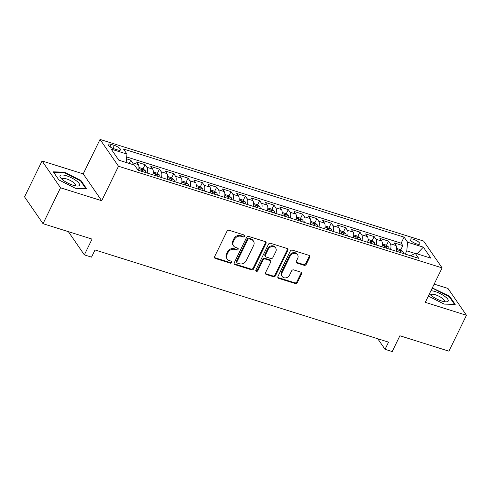 <?xml version="1.0" encoding="UTF-8"?>
<svg xmlns="http://www.w3.org/2000/svg" width="491" height="491" viewBox="0 0 491 491"><rect width="100%" height="100%" fill="white"/><g stroke="black" fill="none" stroke-linecap="round" stroke-linejoin="round"><path stroke-width="0.74" d="M244.524 236.257A1.148 0.976 145.5 0 0 244.021 234.962L229.088 230.267A1.639 1.393 145.5 0 0 226.995 231.236L214.622 256.609A1.639 1.393 145.5 0 0 215.34 258.462L230.273 263.151A1.148 0.976 145.5 0 0 231.23 261.175L229.303 260.568A5.248 4.456 145.5 0 1 227.18 259.033A5.248 4.456 145.5 0 1 227.002 254.645L228.033 252.534A5.248 4.456 145.5 0 1 234.729 249.434L236.662 250.042A1.148 0.976 145.5 0 0 237.626 248.065L235.692 247.458A5.248 4.456 145.5 0 1 233.575 245.923A5.248 4.456 145.5 0 1 233.397 241.535L234.428 239.424A5.248 4.456 145.5 0 1 241.124 236.324L243.057 236.932A1.148 0.976 145.5 0 0 244.524 236.257M233.575 245.923L233.072 245.199A5.248 4.456 145.5 0 1 232.9 240.811L233.931 238.7A5.248 4.456 145.5 0 1 240.627 235.6L242.56 236.208A1.148 0.976 145.5 0 0 244.131 235.005M214.493 257.572A1.639 1.393 145.5 0 0 214.837 257.732L229.77 262.427A1.148 0.976 145.5 0 0 231.347 261.218M227.18 259.033L226.682 258.309A5.248 4.456 145.5 0 1 226.504 253.921L227.536 251.809A5.248 4.456 145.5 0 1 234.232 248.71L236.165 249.318A1.148 0.976 145.5 0 0 237.736 248.108M413.422 239.277A5.346 1.559 26 0 0 410.212 239.252A5.346 1.559 26 0 0 416.613 243.917A5.346 1.559 26 0 0 419.823 243.941A5.346 1.559 26 0 0 413.422 239.277M304.138 265.3A1.639 1.393 145.5 0 0 306.231 264.33L309.704 257.216A1.639 1.393 145.5 0 0 308.986 255.363L292.403 250.152A1.639 1.393 145.5 0 0 290.31 251.122L277.937 276.494A1.639 1.393 145.5 0 0 278.655 278.342L295.238 283.553A1.639 1.393 145.5 0 0 297.331 282.583L301.523 273.984A1.639 1.393 145.5 0 0 300.805 272.137L293.71 269.909A1.639 1.393 145.5 0 0 291.617 270.872L289.537 275.138A4.388 3.725 145.5 0 1 285.934 277.838A4.388 3.725 145.5 0 1 282.165 276.445A4.388 3.725 145.5 0 1 282.018 272.775L290.163 256.075A4.388 3.725 145.5 0 1 293.765 253.374A4.388 3.725 145.5 0 1 297.534 254.768A4.388 3.725 145.5 0 1 297.681 258.438L296.325 261.218A1.639 1.393 145.5 0 0 297.043 263.072L304.138 265.3L303.641 264.575A1.639 1.393 145.5 0 0 305.733 263.606L309.207 256.486A1.639 1.393 145.5 0 0 309.33 255.529M60.528 187.789L101.692 200.715L83.224 173.894L42.06 160.968L60.528 187.789L43.018 223.687L92.056 239.092L84.354 254.884L91.51 257.137L95.015 249.956L388.541 342.141L385.036 349.322L392.199 351.568L399.901 335.77L448.94 351.175L466.45 315.277L447.982 288.45L434.179 284.117M101.692 200.715L118.503 166.253L442.096 267.883L425.286 302.346L466.45 315.277M265.993 243.487A1.639 1.393 145.5 0 0 265.275 241.633L248.691 236.429A1.639 1.393 145.5 0 0 246.599 237.392L234.225 262.765A1.639 1.393 145.5 0 0 234.944 264.618L251.527 269.823A1.639 1.393 145.5 0 0 253.62 268.859L265.993 243.487L265.496 242.763A1.639 1.393 145.5 0 0 265.619 241.799M270.547 243.29L287.131 248.501A1.639 1.393 145.5 0 1 287.849 250.349L275.476 275.721A1.639 1.393 145.5 0 1 273.383 276.691L266.282 274.463A1.639 1.393 145.5 0 1 265.57 272.609L270.584 262.323A1.639 1.393 145.5 0 0 269.866 260.469L265.158 258.99A1.639 1.393 145.5 0 0 263.066 259.96L257.843 270.67A1.148 0.976 145.5 0 1 255.872 270.05L268.454 244.26A1.639 1.393 145.5 0 1 270.547 243.29M43.018 223.687L24.55 196.866L42.06 160.968M400.766 249.821L402.829 245.604L394.236 242.904L396.059 245.549L390.327 243.751A6.684 2.934 107.4 0 1 390.572 249.489M386.448 245.322L388.51 241.106L379.917 238.405L381.74 241.05L376.014 239.252A6.684 2.934 107.4 0 1 376.259 244.991M372.135 240.823L374.191 236.607L365.599 233.912L367.421 236.558L361.695 234.759A6.684 2.934 107.4 0 1 361.941 240.492M357.816 236.331L359.872 232.114L351.28 229.414L353.103 232.059L347.376 230.261A6.684 2.934 107.4 0 1 347.622 235.999M343.497 231.832L345.554 227.615L336.961 224.915L338.784 227.56L333.058 225.762A6.684 2.934 107.4 0 1 333.303 231.5M329.179 227.333L331.235 223.117L322.642 220.422L324.465 223.067L318.739 221.269A6.684 2.934 107.4 0 1 318.984 227.002M314.86 222.84L316.916 218.624L308.323 215.923L310.146 218.569L304.42 216.77A6.684 2.934 107.4 0 1 304.666 222.509M300.541 218.342L302.597 214.125L294.005 211.425L295.827 214.07L290.101 212.272A6.684 2.934 107.4 0 1 290.347 218.01M286.222 213.843L288.278 209.626L279.686 206.932L281.509 209.577L275.782 207.779A6.684 2.934 107.4 0 1 276.028 213.511M271.904 209.35L273.96 205.128L265.373 202.433L267.19 205.078L261.464 203.28A6.684 2.934 107.4 0 1 261.709 209.013M257.585 204.851L259.641 200.635L251.054 197.934L252.871 200.58L247.145 198.781A6.684 2.934 107.4 0 1 247.39 204.52M243.266 200.353L245.322 196.136L236.736 193.436L238.558 196.087L232.826 194.289A6.684 2.934 107.4 0 1 233.072 200.021M228.947 195.86L231.009 191.637L222.417 188.943L224.24 191.588L218.507 189.79A6.684 2.934 107.4 0 1 218.753 195.522M214.635 191.361L216.691 187.145L208.098 184.444L209.921 187.089L204.195 185.291A6.684 2.934 107.4 0 1 204.44 191.03M200.316 186.862L202.372 182.646L193.779 179.945L195.602 182.597L189.876 180.792A6.684 2.934 107.4 0 1 190.121 186.531M185.997 182.364L188.053 178.147L179.46 175.453L181.283 178.098L175.557 176.3A6.684 2.934 107.4 0 1 175.803 182.032M171.678 177.871L173.734 173.654L165.142 170.954L166.965 173.599L161.238 171.801A6.684 2.934 107.4 0 1 161.484 177.539M157.359 173.372L159.415 169.156L150.823 166.455L152.646 169.1L146.919 167.302A6.684 2.934 107.4 0 1 147.165 173.041M143.041 168.873L145.097 164.657L136.504 161.962L138.327 164.608A6.684 2.934 107.4 0 1 138.572 170.34M114.305 148.914L117.453 149.902A5.18 1.51 26 0 0 120.559 149.927A5.18 1.51 26 0 0 114.36 145.41L111.212 144.422A5.18 1.51 26 0 0 108.106 144.397A5.18 1.51 26 0 0 114.305 148.914M118.503 166.253L100.035 139.432L423.629 241.063L442.096 267.883M402.829 245.604L401.153 243.174L404.093 237.141L123.456 149.006L126.954 154.076L126.169 162.472M404.093 237.141L407.591 242.216L423.34 247.163L430.926 258.18L415.177 253.233L418.67 258.309L138.032 170.174L134.54 165.099L118.785 160.152L111.199 149.129L126.954 154.076M129.188 163.417L130.778 160.164L132.601 162.809A6.684 2.934 107.4 0 1 133.196 164.675M145.097 164.657L146.919 167.302M159.415 169.156L161.238 171.801M173.734 173.654L175.557 176.3M188.053 178.147L189.876 180.792M202.372 182.646L204.195 185.291M216.691 187.145L218.507 189.79M231.009 191.637L232.826 194.289M245.322 196.136L247.145 198.781M259.641 200.635L261.464 203.28M273.96 205.128L275.782 207.779M288.278 209.626L290.101 212.272M302.597 214.125L304.42 216.77M316.916 218.624L318.739 221.269M331.235 223.117L333.058 225.762M345.554 227.615L347.376 230.261M359.872 232.114L361.695 234.759M374.191 236.607L376.014 239.252M388.51 241.106L390.327 243.751M401.153 243.174L126.684 156.973M130.778 160.164L126.512 158.82M414.889 253.405L406.781 250.858L405.21 254.086M83.224 173.894L100.035 139.432M377.763 338.753L385.036 349.322M68.353 231.648L84.354 254.884M152.891 174.839A6.684 2.934 -72.6 0 0 152.646 169.1M167.21 179.338A6.684 2.934 -72.6 0 0 166.965 173.599M181.529 183.83A6.684 2.934 -72.6 0 0 181.283 178.098M195.848 188.329A6.684 2.934 -72.6 0 0 195.602 182.597M210.166 192.828A6.684 2.934 -72.6 0 0 209.921 187.089M224.485 197.321A6.684 2.934 -72.6 0 0 224.24 191.588M238.804 201.819A6.684 2.934 -72.6 0 0 238.558 196.087M253.117 206.318A6.684 2.934 -72.6 0 0 252.871 200.58M267.435 210.817A6.684 2.934 -72.6 0 0 267.19 205.078M281.754 215.31A6.684 2.934 -72.6 0 0 281.509 209.577M296.073 219.808A6.684 2.934 -72.6 0 0 295.827 214.07M310.392 224.307A6.684 2.934 -72.6 0 0 310.146 218.569M324.711 228.8A6.684 2.934 -72.6 0 0 324.465 223.067M339.029 233.299A6.684 2.934 -72.6 0 0 338.784 227.56M353.348 237.797A6.684 2.934 -72.6 0 0 353.103 232.059M367.667 242.29A6.684 2.934 -72.6 0 0 367.421 236.558M381.986 246.789A6.684 2.934 -72.6 0 0 381.74 241.05M415.177 253.233L410.789 255.836M396.305 251.288A6.684 2.934 -72.6 0 0 396.059 245.549M406.781 250.858L407.591 242.216M423.34 247.163L417 253.81M75.467 188.299L86.508 188.599L80.941 180.522L64.346 172.145L53.31 171.844L58.871 179.921L75.467 188.299M428.33 296.104L444.165 304.095L455.2 304.395L449.639 296.319L432.319 287.922M64.088 172.679L64.346 172.145M80.665 181.099L80.941 180.522M449.357 296.889L449.639 296.319M432.78 288.469L433.044 287.941M234.103 263.728A1.639 1.393 145.5 0 0 234.446 263.894L251.03 269.099A1.639 1.393 145.5 0 0 253.123 268.135L265.496 242.763M249.275 238.884A1.148 0.976 145.5 0 0 247.814 239.565L236.95 261.832A1.148 0.976 145.5 0 0 237.454 263.127L239.491 263.771A5.248 4.456 145.5 0 0 246.187 260.672L253.614 245.451A5.248 4.456 145.5 0 0 253.436 241.063A5.248 4.456 145.5 0 0 251.312 239.528L249.275 238.884L248.777 238.16A1.148 0.976 145.5 0 0 247.311 238.841L247.814 239.565M236.987 262.795L236.49 262.071A1.148 0.976 145.5 0 1 236.447 261.108L247.311 238.841M253.436 241.063L252.939 240.338A5.248 4.456 145.5 0 0 250.815 238.798L251.312 239.528M248.777 238.16L250.815 238.798M265.441 273.573A1.639 1.393 145.5 0 0 265.784 273.733L272.886 275.967A1.639 1.393 145.5 0 0 274.978 274.997L287.352 249.624A1.639 1.393 145.5 0 0 287.474 248.667M270.529 260.948L270.032 260.224A1.639 1.393 145.5 0 0 269.369 259.745L264.661 258.266A1.639 1.393 145.5 0 0 262.568 259.236L257.339 269.946L257.843 270.67M255.762 270.578A1.148 0.976 145.5 0 0 257.339 269.946M275.795 251.644A4.388 3.725 145.5 0 0 275.647 247.973A4.388 3.725 145.5 0 0 271.879 246.58A4.388 3.725 145.5 0 0 268.276 249.281L265.404 255.167A1.639 1.393 145.5 0 0 266.122 257.02L270.829 258.493A1.639 1.393 145.5 0 0 272.922 257.53L275.795 251.644M275.647 247.973L275.144 247.249A4.388 3.725 145.5 0 0 271.376 245.856A4.388 3.725 145.5 0 0 267.773 248.556L268.276 249.281M265.459 256.535L264.962 255.811A1.639 1.393 145.5 0 1 264.907 254.442L267.773 248.556M296.196 262.182A1.639 1.393 145.5 0 0 296.546 262.347L303.641 264.575M297.534 254.768L297.037 254.043A4.388 3.725 145.5 0 0 293.268 252.65A4.388 3.725 145.5 0 0 289.665 255.351L290.163 256.075M282.165 276.445L281.662 275.721A4.388 3.725 145.5 0 1 281.515 272.051L289.665 255.351M277.808 277.452A1.639 1.393 145.5 0 0 278.151 277.618L294.735 282.828A1.639 1.393 145.5 0 0 296.828 281.859L301.026 273.26A1.639 1.393 145.5 0 0 301.149 272.302M66.524 175.796A10.857 3.167 26 0 0 60.749 177.969A10.857 3.167 26 0 0 73.012 185.224A10.857 3.167 26 0 0 77.32 186.052A10.857 3.167 26 0 0 77.879 182.075A10.857 3.167 26 0 0 66.524 175.796M75.264 185.807A7.433 2.167 26 0 0 75.62 185.469A7.433 2.167 26 0 0 66.715 178.982A7.433 2.167 26 0 0 62.259 178.951A7.433 2.167 26 0 0 62.21 179.442M53.685 172.39L64.376 172.685L80.463 180.805L85.821 188.581M429.459 293.79A10.857 3.167 26 0 0 446.018 301.848A10.857 3.167 26 0 0 448.142 301.192A10.857 3.167 26 0 0 442.704 295.011A10.857 3.167 26 0 0 430.938 290.764M443.956 301.603A7.433 2.167 26 0 0 444.263 301.351A7.433 2.167 26 0 0 444.312 301.265A7.433 2.167 26 0 0 438.739 296.134A7.433 2.167 26 0 0 431.006 294.661A7.433 2.167 26 0 0 430.951 294.747A7.433 2.167 26 0 0 430.902 295.238M432.062 288.45L433.074 288.481L449.155 296.595L454.513 304.377M138.965 167.492L142.82 168.708L145.25 170.604A4.425 1.946 107.4 0 1 145.649 172.562M142.924 171.709A4.425 1.946 -72.6 0 0 142.82 170.469C141.979 169.499 141.402 169.315 141.101 169.929A4.425 1.946 107.4 0 1 141.205 171.169M153.284 171.991L157.138 173.2L159.569 175.103A4.425 1.946 107.4 0 1 159.968 177.061M157.243 176.208A4.425 1.946 -72.6 0 0 157.138 174.968C156.298 173.992 155.721 173.814 155.42 174.428A4.425 1.946 107.4 0 1 155.524 175.668M167.603 176.49L171.457 177.699L173.888 179.596A4.425 1.946 107.4 0 1 174.287 181.56M171.562 180.7A4.425 1.946 -72.6 0 0 171.457 179.467C170.616 178.491 170.039 178.313 169.739 178.927A4.425 1.946 107.4 0 1 169.843 180.166M181.922 180.983L185.776 182.198L188.206 184.094A4.425 1.946 107.4 0 1 188.599 186.052M185.88 185.199A4.425 1.946 -72.6 0 0 185.776 183.959C184.929 182.99 184.358 182.805 184.057 183.419A4.425 1.946 107.4 0 1 184.162 184.659M196.24 185.481L200.095 186.69L202.525 188.593A4.425 1.946 107.4 0 1 202.918 190.551M200.199 189.698A4.425 1.946 -72.6 0 0 200.095 188.458C199.248 187.482 198.677 187.304 198.376 187.918A4.425 1.946 107.4 0 1 198.481 189.158M210.559 189.98L214.414 191.189L216.844 193.092A4.425 1.946 107.4 0 1 217.237 195.05M214.518 194.197A4.425 1.946 -72.6 0 0 214.407 192.957C213.567 191.981 212.996 191.803 212.689 192.417A4.425 1.946 107.4 0 1 212.799 193.657M224.878 194.473L228.732 195.688L231.163 197.585A4.425 1.946 107.4 0 1 231.556 199.542M228.837 198.689A4.425 1.946 -72.6 0 0 228.726 197.45C227.885 196.48 227.315 196.302 227.008 196.916A4.425 1.946 107.4 0 1 227.118 198.149M239.191 198.972L243.051 200.181L245.482 202.083A4.425 1.946 107.4 0 1 245.874 204.041M243.155 203.188A4.425 1.946 -72.6 0 0 243.045 201.948C242.204 200.979 241.633 200.794 241.327 201.408A4.425 1.946 107.4 0 1 241.437 202.648M253.509 203.47L257.37 204.679L259.794 206.582A4.425 1.946 107.4 0 1 260.193 208.54M257.474 207.687A4.425 1.946 -72.6 0 0 257.364 206.447C256.523 205.471 255.952 205.293 255.645 205.907A4.425 1.946 107.4 0 1 255.756 207.147M267.828 207.963L271.689 209.178L274.113 211.075A4.425 1.946 107.4 0 1 274.512 213.039M271.793 212.18A4.425 1.946 -72.6 0 0 271.683 210.946C270.842 209.97 270.271 209.792 269.964 210.406A4.425 1.946 107.4 0 1 270.075 211.639M282.147 212.462L286.001 213.671L288.432 215.574A4.425 1.946 107.4 0 1 288.831 217.531M286.112 216.678A4.425 1.946 -72.6 0 0 286.001 215.439C285.161 214.469 284.59 214.285 284.283 214.898A4.425 1.946 107.4 0 1 284.393 216.138M296.466 216.961L300.32 218.17L302.751 220.072A4.425 1.946 107.4 0 1 303.15 222.03M300.431 221.177A4.425 1.946 -72.6 0 0 300.32 219.937C299.479 218.961 298.902 218.783 298.602 219.397A4.425 1.946 107.4 0 1 298.712 220.637M310.785 221.453L314.639 222.669L317.069 224.565A4.425 1.946 107.4 0 1 317.468 226.529M314.743 225.67A4.425 1.946 -72.6 0 0 314.639 224.436C313.798 223.46 313.221 223.282 312.92 223.896A4.425 1.946 107.4 0 1 313.025 225.13M325.103 225.952L328.958 227.161L331.388 229.064A4.425 1.946 107.4 0 1 331.787 231.022M329.062 230.169A4.425 1.946 -72.6 0 0 328.958 228.929C328.117 227.959 327.54 227.775 327.239 228.389A4.425 1.946 107.4 0 1 327.344 229.628M339.422 230.451L343.277 231.66L345.707 233.563A4.425 1.946 107.4 0 1 346.106 235.52M343.381 234.667A4.425 1.946 -72.6 0 0 343.277 233.428C342.43 232.452 341.859 232.274 341.558 232.887A4.425 1.946 107.4 0 1 341.662 234.127M353.741 234.95L357.595 236.159L360.026 238.055A4.425 1.946 107.4 0 1 360.419 240.019M357.7 239.16A4.425 1.946 -72.6 0 0 357.595 237.926C356.748 236.95 356.178 236.772 355.877 237.386A4.425 1.946 107.4 0 1 355.981 238.62M368.06 239.442L371.914 240.658L374.345 242.554A4.425 1.946 107.4 0 1 374.737 244.512M372.018 243.659A4.425 1.946 -72.6 0 0 371.908 242.419C371.067 241.449 370.496 241.265 370.196 241.879A4.425 1.946 107.4 0 1 370.3 243.119M382.379 243.941L386.233 245.15L388.663 247.053A4.425 1.946 107.4 0 1 389.056 249.011M386.337 248.158A4.425 1.946 -72.6 0 0 386.227 246.918C385.386 245.942 384.815 245.764 384.508 246.378A4.425 1.946 107.4 0 1 384.619 247.617M396.697 248.44L400.552 249.649L402.982 251.552A4.425 1.946 107.4 0 1 403.375 253.509M400.656 252.65A4.425 1.946 -72.6 0 0 400.546 251.417C399.705 250.441 399.134 250.263 398.827 250.876A4.425 1.946 107.4 0 1 398.938 252.116M138.327 164.608L132.601 162.809M110.033 146.834L111.212 144.422M112.905 148.392L114.36 145.41M240.627 235.6L241.124 236.324M233.931 238.7L234.428 239.424M232.9 240.811L233.397 241.535M236.165 249.318L236.662 250.042M234.232 248.71L234.729 249.434M227.536 251.809L228.033 252.534M226.504 253.921L227.002 254.645M229.77 262.427L230.273 263.151M214.837 257.732L215.34 258.462M242.56 236.208L243.057 236.932M253.123 268.135L253.62 268.859M251.03 269.099L251.527 269.823M234.446 263.894L234.944 264.618M236.447 261.108L236.95 261.832M287.352 249.624L287.849 250.349M274.978 274.997L275.476 275.721M272.886 275.967L273.383 276.691M265.784 273.733L266.282 274.463M269.369 259.745L269.866 260.469M264.661 258.266L265.158 258.99M262.568 259.236L263.066 259.96M264.907 254.442L265.404 255.167M296.546 262.347L297.043 263.072M281.515 272.051L282.018 272.775M301.026 273.26L301.523 273.984M296.828 281.859L297.331 282.583M294.735 282.828L295.238 283.553M278.151 277.618L278.655 278.342M309.207 256.486L309.704 257.216M305.733 263.606L306.231 264.33M145.189 170.555L138.892 168.579M142.31 171.519L142.82 170.469M159.507 175.054L153.21 173.078M156.629 176.011L157.138 174.968M173.826 179.553L167.529 177.57M170.948 180.51L171.457 179.467M188.145 184.045L181.848 182.069M185.267 185.009L185.776 183.959M202.464 188.544L196.167 186.568M199.579 189.501L200.095 188.458M216.783 193.043L210.486 191.067M213.898 194L214.407 192.957M231.101 197.535L224.804 195.559M228.217 198.499L228.726 197.45M245.42 202.034L239.123 200.058M242.536 202.992L243.045 201.948M259.739 206.533L253.442 204.557M256.854 207.49L257.364 206.447M274.058 211.026L267.761 209.049M271.173 211.989L271.683 210.946M288.37 215.524L282.079 213.548M285.492 216.482L286.001 215.439M302.689 220.023L296.392 218.047M299.811 220.981L300.32 219.937M317.008 224.522L310.711 222.54M314.13 225.479L314.639 224.436M331.327 229.015L325.03 227.038M328.448 229.972L328.958 228.929M345.646 233.513L339.349 231.537M342.767 234.471L343.277 233.428M359.964 238.012L353.667 236.03M357.086 238.97L357.595 237.926M374.283 242.505L367.986 240.529M371.399 243.468L371.908 242.419M388.602 247.004L382.305 245.027M385.717 247.961L386.227 246.918M402.921 251.502L396.624 249.52M400.036 252.46L400.546 251.417"/></g></svg>
